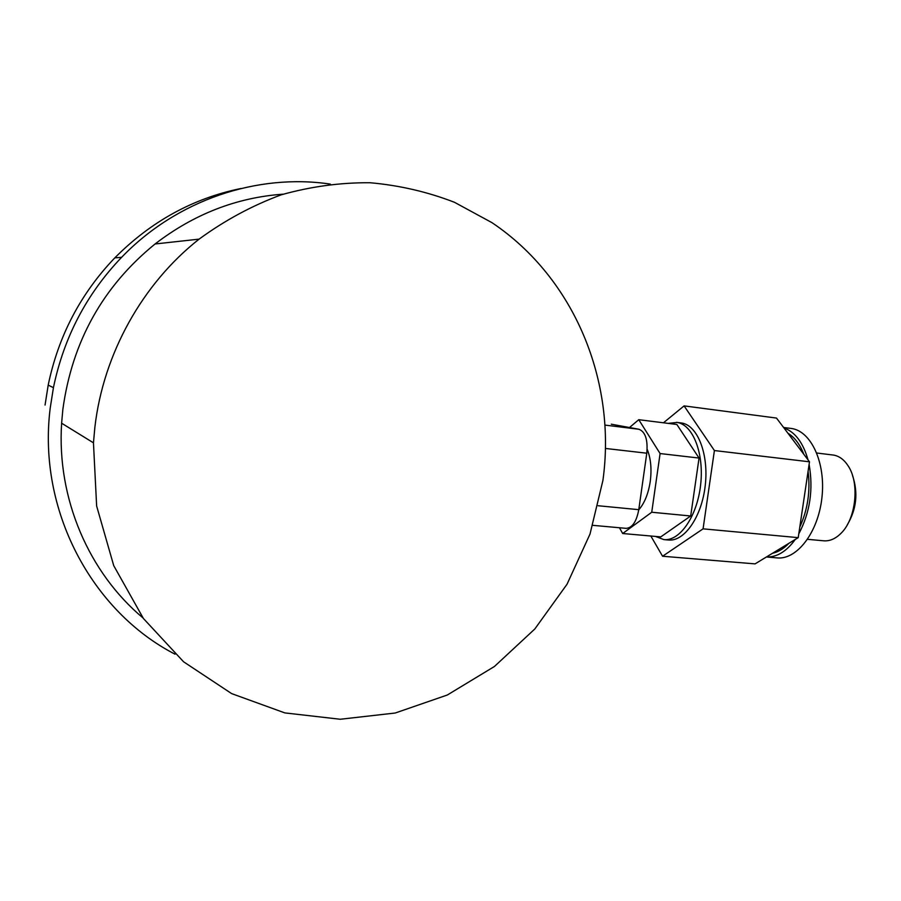 <?xml version="1.0" encoding="UTF-8"?>
<svg xmlns="http://www.w3.org/2000/svg" width="901" height="901" viewBox="0 0 901 901"><rect width="100%" height="100%" fill="white"/><g stroke="black" fill="none" stroke-linecap="round" stroke-linejoin="round"><path stroke-width="1.35" d="M663.463 422.794L684.096 405.889L714.403 450.545L703.073 528.842L798.218 537.649L755.072 563.88L662.573 556.244L650.837 536.016M703.073 528.842L662.573 556.244M684.096 405.889L776.504 418.075L809.492 461.808L798.218 537.649M787.958 433.257C794.637 437.323 799.93 444.351 803.85 454.329M808.084 471.257C810.506 491.079 807.735 509.684 799.784 527.096M788.916 543.303C783.712 548.698 778.25 552.02 772.517 553.27M783.949 427.941C795.076 431.951 803.118 442.605 808.051 459.904M809.109 464.398C813.479 489.401 810.044 512.568 798.77 533.91M795.279 539.44C786.46 551.513 776.842 557.359 766.424 556.976L776.955 557.888C796.754 560.084 818.131 532.626 821.915 497.78C825.947 462.968 811.193 431.083 791.427 428.482L783.588 427.468M816.779 453.012L833.718 455.106C839.383 456.154 844.203 459.769 848.19 465.952C859.869 483.195 856.018 519.044 840.937 533.381C835.452 538.821 829.686 541.298 823.649 540.803L807.566 539.316M852.504 475.435C858.338 492.757 856.569 509.268 847.222 524.968M199.098 239.137C224.867 220.306 252.28 205.529 281.315 194.796C310.822 186.518 340.443 182.498 370.165 182.745C399.526 185.369 427.637 191.89 454.498 202.308L491.991 222.671C575.097 278.477 616.622 382.024 602.915 480.458L590.02 534.034L567.056 584.197L534.822 628.977L494.435 666.481L447.313 695.009L395.212 713.018L340.251 719.257L284.84 712.905L231.67 693.624L183.579 661.784L143.405 618.48L113.729 565.648L96.632 505.99L93.456 442.83L94.887 427.142C103.39 353.564 142.617 283.612 199.098 239.137L155.062 243.98C102.928 286.372 72.181 341.502 62.856 409.403L61.617 423.211C56.673 498.636 89.008 572.89 143.022 617.951M283.274 194.166C236.726 197.465 193.985 214.078 155.062 243.98M175.031 654.182C91.947 611.407 37.279 510.124 50.219 408.029L53.429 387.644L48.192 385.121L45.061 405.033M330.295 184.097C257.731 173.217 177.092 199.594 121.59 257.337C86.586 293.94 63.87 337.368 53.429 387.644M241.029 188.478C193.051 198.321 150.985 221.443 114.821 257.855C80.583 293.613 58.374 336.028 48.192 385.121M598.185 505.743L638.775 509.673C636.511 521.702 632.277 527.918 626.082 528.346L592.869 525.339M638.775 509.673L646.783 453.203C647.977 439.756 645.353 431.782 638.922 429.259L611.295 424.191M647.166 449.272C650.826 458.271 651.851 469.027 650.24 481.539C648.337 493.793 644.508 503.231 638.753 509.865M619.449 527.749L622.681 533.516L651.738 512.241L660.095 453.552L638.764 419.697L629.506 427.513M622.681 533.516L660.771 536.895L690.695 515.991L699.052 458.057L676.854 424.472L638.764 419.697M699.052 458.057L660.095 453.552M668.159 423.38L677.135 422.434C692.948 424.709 704.289 453.485 700.618 484.941C697.149 516.419 679.737 541.433 663.879 539.598L655.432 536.422M676.493 422.344L681.652 423.008C697.52 425.283 708.918 454.036 705.246 485.436C701.789 516.87 684.321 541.839 668.407 540.003L663.879 539.598M714.403 450.545L809.492 461.808M690.695 515.991L651.738 512.241M605.562 448.461L646.783 453.203M605.19 425.126L638.922 429.259M93.456 442.83L61.617 423.211M121.59 257.337L114.821 257.855"/></g></svg>
